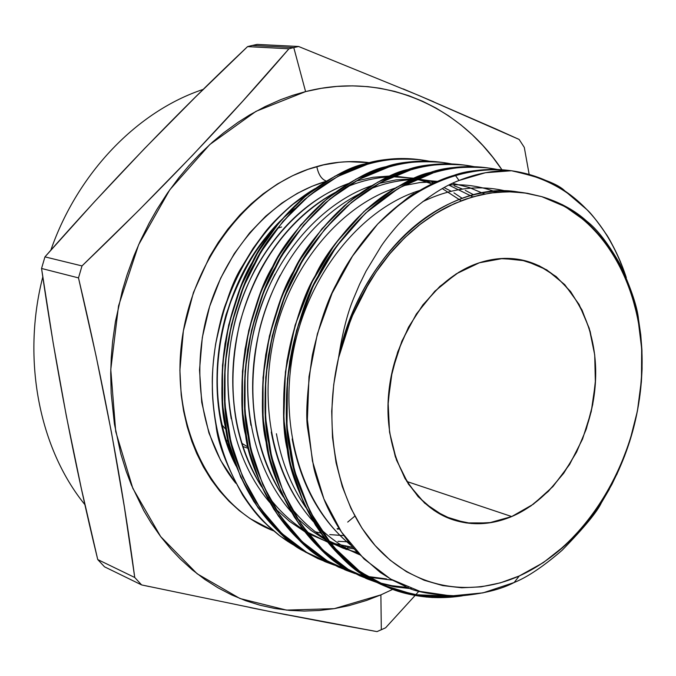 <?xml version="1.0" encoding="UTF-8"?>
<svg xmlns="http://www.w3.org/2000/svg" width="676" height="676" viewBox="0 0 676 676"><rect width="100%" height="100%" fill="white"/><g stroke="black" fill="none" stroke-linecap="round" stroke-linejoin="round"><path stroke-width="1.01" d="M511.715 516.548L488.892 522.945L466.017 522.911L444.225 516.261L424.672 503.164L408.439 484.134L396.482 460.052L389.545 432.141L388.092 401.882L392.274 370.963L401.874 341.126L416.332 314.053L434.812 291.229L456.224 273.856L479.36 262.778C493.066 258.35 506.459 257.269 519.565 259.533C566.37 267.806 597.973 320.23 595.573 379.109C593.401 438.006 558.165 496.826 511.715 516.548L406.732 481.456L511.715 516.548L491.773 522.489L471.679 523.537L452.202 519.523L434.102 510.498L418.14 496.683L405.017 478.549L395.325 456.748L389.545 432.141L387.965 405.735L390.711 378.661L397.665 352.078L408.541 327.15L422.846 304.927L439.932 286.337L459.046 272.115L479.36 262.778L500.029 258.604L520.216 259.652L539.144 265.744L556.137 276.543L570.595 291.533L582.053 310.081L590.173 331.468L594.711 354.892L595.556 379.523L592.725 404.51L586.312 428.998L576.552 452.159L563.75 473.2L548.329 491.384L530.787 506.02L511.715 516.548C491.452 524.998 471.552 525.97 451.999 519.455C410.56 505.369 382.658 451.686 388.818 392.063C394.742 332.457 434.136 277.304 479.36 262.778L502.961 258.443L525.784 260.885L546.698 269.825L564.739 284.63L579.112 304.462L589.227 328.274L594.711 354.892L595.379 383.089L591.246 411.591L582.526 439.138L569.589 464.497L552.976 486.517L533.398 504.169L511.715 516.548L406.732 481.456M639.403 399.229L641.372 381.932L642.09 368.969L641.947 350.202L640.747 334.738L638.55 319.613C637.409 307.259 631.215 288.745 619.968 264.054C608.096 243.318 597.052 229.054 586.836 221.246C575.006 210.439 559.998 202.242 541.789 196.657L527.229 193.251L509.991 191.714L494.578 192.466L478.988 195.203L463.449 199.919L448.07 206.594L433.105 215.129L418.588 225.53L404.628 237.775L393.297 249.613L380.977 264.848L369.772 281.486L351.207 318.168L338.499 358.077C342.386 332.922 347.456 312.971 353.692 298.226L359.531 284.402L366.071 271.101L381.154 246.199C384.957 240.453 390.694 233.186 398.358 224.415C407.087 215.145 413.433 209.002 417.379 205.986C432.995 193.471 446.878 184.97 459.029 180.492L455.573 175.625L453.79 175.397C442.248 178.633 429.184 184.7 414.616 193.589C413.535 192.491 401.231 202.648 377.69 224.052C359.995 243.647 346.349 263.412 336.741 283.354C327.581 299.89 319.444 323.804 312.346 355.094C306.896 392.595 305.434 417.633 307.943 430.215L313.487 466.102C314.762 473.031 318.244 483.999 323.931 498.998C326.694 506.425 331.722 516.21 339.014 528.362C346.991 540.276 353.295 548.473 357.942 552.951L380.292 572.471L392.384 580.076L405.017 586.219C413.805 591.686 431.863 594.948 459.19 595.987C482.63 593.976 500.941 589.489 514.123 582.526L519.286 575.952C469.381 598.167 413.129 588.264 375.172 545.591C337.383 502.885 321.996 428.956 338.499 358.077C342.369 332.998 347.43 313.047 353.692 298.226L359.531 284.402L366.071 271.101L381.154 246.199C384.965 240.445 390.694 233.186 398.358 224.415C407.087 215.145 413.425 209.002 417.379 205.986C432.936 193.505 446.819 185.013 459.029 180.492L455.573 175.625C427.646 183.948 401.688 200.088 377.69 224.052C360.071 243.537 346.425 263.302 336.741 283.354C327.539 300 319.41 323.914 312.346 355.094C306.896 392.511 305.434 417.548 307.943 430.215L313.487 466.102C314.737 472.938 318.219 483.906 323.931 498.998C326.702 506.434 331.722 516.227 339.014 528.362C346.982 540.268 353.295 548.464 357.942 552.951L380.292 572.471L392.384 580.076L405.017 586.219C413.873 591.703 431.93 594.965 459.19 595.987C482.537 594.001 500.848 589.514 514.123 582.526L519.286 575.952L543.352 562.601L565.77 544.881L586.024 523.317L603.66 498.499L618.312 471.045L629.643 441.631L637.426 410.957L641.473 379.718L641.668 348.664L637.967 318.514L630.404 290.012L619.089 263.885L604.234 240.842L586.117 221.559L565.144 206.653L541.789 196.657C605.155 215.34 645.098 289.852 641.947 370.178C640.51 409.749 630.784 447.157 612.769 482.419C589.582 526.401 558.427 557.573 519.286 575.952C469.381 598.167 413.129 588.264 375.172 545.591C337.383 502.885 321.996 428.956 338.499 358.077L333.716 384.636L331.705 411.245L332.499 437.414L336.048 462.637L342.267 486.466L351.005 508.47L362.049 528.286L375.172 545.591L390.094 560.142L406.529 571.735L424.165 580.245L442.679 585.593L461.759 587.782L481.084 586.844L500.358 582.856L519.286 575.952L514.123 582.526C527.525 577.11 543.529 566.353 562.128 550.264C584.013 527.795 597.102 511.977 601.37 502.809L612.076 484.092L624.666 455.861M510.794 170.673L507.786 170.31C489.863 168.223 471.856 169.921 453.79 175.397C426.936 183.483 401.569 199.707 377.69 224.052C401.688 200.088 427.646 183.948 455.573 175.625C474.603 170.09 493.243 168.468 511.478 170.758L485.436 172.718L511.478 170.758C493.243 168.468 474.603 170.09 455.573 175.625L453.79 175.397C471.856 169.921 489.863 168.223 507.794 170.31C484.853 168.763 466.863 170.453 453.79 175.397L455.573 175.625C474.366 170.158 492.77 168.501 510.794 170.673L511.478 170.758C494.139 170.175 476.656 173.419 459.029 180.492L485.436 172.718L459.029 180.492L455.573 175.625C427.646 183.948 401.688 200.088 377.69 224.052L352.509 256.12L332.127 293.198L317.374 333.868L309 376.625L307.386 419.635L312.43 461.015L323.931 498.998L341.473 532.012L364.06 558.984L390.593 579.036L420.041 591.415L451.264 595.936L483.01 592.869L514.123 582.526C527.449 577.16 543.445 566.403 562.128 550.264C584.064 527.736 597.145 511.918 601.37 502.809L609.422 489.078M387.382 587.19C398.747 592.049 412.859 595.117 429.708 596.384L449.312 595.995L414.261 594.694L380.918 584.427L350.988 565.761L324.666 538.426L303.82 503.358L290.021 462.807L283.81 418.875L285.407 372.011L295.082 325.283L312.016 282.002L335.152 243.816L363.984 211.487L396.567 187.294L430.527 172.414C415.047 175.304 393.694 187.573 366.468 209.239C340.797 234.572 323.736 256.694 315.278 275.614C304.614 292.742 295.184 321.108 286.996 360.705C282.34 400.724 282.424 430.223 287.232 449.21C289.336 469.372 298.792 494.739 315.608 525.294C335.144 552.765 352.01 569.851 366.206 576.56L388.768 587.765L368.969 577.684C354.765 570.975 337.89 553.864 318.337 526.351C301.513 495.745 292.057 470.335 289.953 450.14C285.145 431.119 285.069 401.561 289.734 361.466C297.939 321.793 307.377 293.367 318.058 276.205C326.533 257.243 343.611 235.079 369.307 209.687C396.567 187.987 417.945 175.684 433.426 172.786L430.527 172.414C383.613 187.328 345.191 221.728 315.278 275.614C287.114 331.232 277.768 389.097 287.232 449.21C298.893 508.022 325.215 550.475 366.206 576.56C391.657 591.999 419.365 598.471 449.32 595.995M462.316 595.835C428.795 601.015 397.674 594.965 368.969 577.684C327.953 551.574 301.614 509.053 289.953 450.14C280.498 389.908 289.86 331.933 318.058 276.205C348.022 222.201 386.478 187.734 433.426 172.786L398.747 188.105L365.539 213.134L336.344 246.571L313.157 285.99L296.468 330.708L287.494 378.678L286.97 426.362L294.499 470.741L309.929 511.419L332.474 545.853L360.283 571.888L391.7 588.923L426.429 597.069L462.316 595.835L432.522 597.516C414.963 596.173 400.378 592.92 388.768 587.765M407.822 587.537L392.393 585.805L376.794 582.163L391.32 585.619L407.822 587.537M367.068 578.884L376.667 582.391L348.571 569.606L323.204 550.256L301.031 524.187L283.481 492.39L271.566 456.553L265.626 418.165L265.752 377.267L272.267 335.896L284.816 296.392L302.468 260.708L324.979 228.919L351.554 202.361L380.715 182.461L410.755 169.887L407.941 169.524C425.77 164.243 443.566 162.637 461.328 164.707C438.614 163.144 420.827 164.75 407.941 169.524C361.339 184.168 323.238 218.01 293.637 271.051C265.778 325.781 256.601 382.777 266.09 442.028C277.751 500.012 303.955 541.924 344.701 567.789L367.068 578.884L347.38 568.879C333.26 562.212 316.478 545.287 297.026 518.112C280.278 487.895 270.839 462.832 268.727 442.924C263.919 424.173 263.801 395.046 268.364 355.559C276.442 316.486 285.762 288.508 296.341 271.617C304.715 252.959 321.632 231.141 347.109 206.163C374.149 184.818 395.367 172.718 410.755 169.887L407.941 169.524C392.562 172.355 371.361 184.421 344.354 205.732C318.903 230.651 302.003 252.427 293.637 271.051C283.075 287.908 273.772 315.836 265.71 354.824C261.156 394.235 261.282 423.303 266.09 442.028C268.203 461.902 277.633 486.914 294.373 517.089C313.816 544.222 330.589 561.122 344.701 567.789L359.59 575.707L375.357 581.723L365.724 578.318M410.552 588.644L393.229 586.582L378.095 582.839L394.514 586.81L410.552 588.644M323.812 559.263L345.994 570.248L326.423 560.328C312.38 553.703 295.691 536.972 276.34 510.118C259.668 480.281 250.264 455.548 248.134 435.927C243.335 417.43 243.166 388.734 247.636 349.83C255.587 311.349 264.798 283.802 275.267 267.172C283.548 248.802 300.313 227.33 325.57 202.749C352.39 181.743 373.448 169.845 388.742 167.065L386.004 166.71C370.727 169.49 349.686 181.354 322.891 202.327C297.66 226.849 280.912 248.286 272.648 266.614C262.195 283.21 253.001 310.715 245.058 349.12C240.605 387.948 240.774 416.593 245.574 435.057C247.703 454.644 257.108 479.335 273.772 509.121C293.105 535.933 309.785 552.647 323.812 559.263L338.49 567.071L354.03 573.028L325.95 560.539L300.592 541.586L278.36 515.982L260.699 484.7L248.633 449.388L242.523 411.566L242.447 371.259L248.734 330.454L261.054 291.474L278.487 256.272L300.769 224.914L327.142 198.71L356.117 179.089L386.004 166.71C339.724 181.1 301.935 214.402 272.648 266.614C245.084 320.492 236.068 376.642 245.574 435.057C257.235 492.229 283.312 533.634 323.812 559.263M344.684 569.707L354.038 573.028M355.432 573.459L365.361 576.037M366.848 576.358L386.545 578.943M392.553 580.169L368.074 577.135M366.595 576.797L356.7 574.11M355.306 573.67L340.467 567.84L326.423 560.328C285.889 534.674 259.795 493.201 248.134 435.927C238.628 377.411 247.669 321.151 275.267 267.172C304.597 214.85 342.419 181.481 388.742 167.065L358.931 179.419L330.006 198.972L303.668 225.091L281.377 256.365L263.91 291.457L251.506 330.336L245.092 371.065L244.999 411.346L250.931 449.185L262.77 484.548L280.202 515.949L302.231 541.738L327.421 560.936L355.306 573.67L345.994 570.248M325.502 561.866L334.552 565.195L306.87 552.512L281.858 533.474L259.99 507.946L242.676 476.935L230.905 442.053L224.99 404.747L225.04 365.048L231.369 324.945L243.622 286.683L260.911 252.14L282.982 221.382L309.093 195.694L337.772 176.461L367.355 164.327C380.081 159.705 397.674 158.176 420.142 159.73L413.002 158.953C394.032 157.964 377.926 159.637 364.694 163.981C318.734 178.118 281.258 210.904 252.275 262.322C225.007 315.371 216.143 370.693 225.666 428.288C237.31 484.684 263.26 525.582 303.516 550.982L325.502 561.866L306.051 552.013C292.1 545.439 275.504 528.885 256.255 502.352C239.659 472.887 230.296 448.484 228.15 429.133C223.359 410.89 223.148 382.608 227.525 344.27C235.358 306.363 244.459 279.222 254.818 262.854C263.006 244.763 279.619 223.621 304.656 199.428C331.265 178.751 352.162 167.048 367.355 164.327L364.694 163.981C349.517 166.702 328.637 178.379 302.054 199.014C277.042 223.165 260.446 244.264 252.275 262.322C241.923 278.656 232.84 305.746 225.024 343.585C220.663 381.839 220.875 410.079 225.666 428.288C227.812 447.605 237.175 471.966 253.754 501.389C272.994 527.88 289.582 544.417 303.516 550.982L317.999 558.672L333.319 564.578L324.235 561.333M334.671 564.992L344.304 567.544M511.478 170.758C537.352 174.433 559.855 184.844 578.969 201.972C600.229 221.069 616.005 246.267 626.289 277.549C605.51 216.227 567.24 180.636 511.478 170.758C540.513 177.281 558.376 184.075 565.06 191.131L587.005 209.704C590.968 213.236 597.187 221.145 605.662 233.423C608.907 237.715 613.825 247.12 620.407 261.62L626.297 277.557M487.151 167.825L484.21 167.471C461.395 165.916 443.498 167.564 430.527 172.414L433.426 172.786C446.413 167.927 464.327 166.271 487.151 167.825L497.401 169.507C476.352 165.24 455.024 166.338 433.426 172.786L430.527 172.414C448.475 167.04 466.372 165.392 484.219 167.471C466.372 165.392 448.475 167.04 430.527 172.414M376.667 582.391L361.618 576.51L347.38 568.879C306.608 542.997 280.388 501.009 268.727 442.924C259.238 383.562 268.44 326.457 296.341 271.617C325.976 218.475 364.119 184.565 410.755 169.887C423.658 165.105 441.462 163.491 464.175 165.045L474.13 166.668C453.25 162.502 432.125 163.575 410.755 169.887L407.941 169.524L377.825 182.123L348.605 202.082L321.996 228.733L299.493 260.615L281.875 296.409L269.403 336.023L263.023 377.478L263.065 418.393L269.2 456.765L281.343 492.567L299.13 524.23L321.522 550.103L347.058 569.2L375.357 581.723M441.842 162.35L439.07 162.02C416.492 160.457 398.806 162.02 386.004 166.71L388.742 167.065C401.552 162.367 419.255 160.795 441.842 162.35L451.517 163.913C430.815 159.84 409.884 160.888 388.742 167.065L386.004 166.71C403.716 161.522 421.41 159.959 439.079 162.02C421.41 159.959 403.716 161.522 386.004 166.71M420.142 159.73L429.547 161.243C409.014 157.254 388.286 158.277 367.355 164.327L364.694 163.981L335.042 176.149L306.304 195.432L280.168 221.204L258.105 252.047L240.85 286.692L228.674 325.055L222.48 365.234L222.59 404.941L228.674 442.231L240.656 477.079L258.19 507.989L280.261 533.322L305.442 552.131L333.319 564.578M326.373 181.117C321.599 179.394 318.413 174.552 316.807 166.583C318.413 174.552 321.599 179.394 326.373 181.117C321.599 179.394 318.413 174.552 316.807 166.583C332.17 161.885 349.712 160.584 369.434 162.696L348.039 161.665L339.132 162.299L323.517 164.893L307.901 169.38L292.531 175.743L277.498 183.948L263.048 193.911L251.193 203.822L239.98 214.867L227.795 229.164L218.255 242.464L209.619 256.66L193.429 292.531L183.365 330.944L179.892 370.161L181.202 394.961L183.602 411.059L187.184 426.632L191.908 441.555L196.699 453.452L203.391 466.913L211.089 479.47L219.683 490.97L229.13 501.389L239.321 510.633L250.171 518.644L273.586 530.88C212.864 507.499 171.721 429.59 181.354 344.98C190.657 260.387 249.824 184.675 316.807 166.583C334.654 161.691 352.196 160.389 369.434 162.696M325.908 181.405C274.726 196.217 227.685 246.292 208.85 309C190.066 371.724 201.448 440.87 235.772 483.247L220.587 460.305L208.935 432.995L201.744 402.397L199.521 370L202.31 337.501L209.619 306.49L220.613 278.259L234.276 253.635L249.579 232.975L265.634 216.252L281.706 203.189L297.313 193.353L312.109 186.246L325.908 181.405C274.726 196.217 227.685 246.292 208.85 309C190.066 371.724 201.448 440.87 235.772 483.247M337.476 529.139L339.411 528.987M343.83 535.578L329.727 534.606L343.366 535.569M320.77 533.077L315.405 531.809L320.77 533.077M315.329 188.486C308.983 191.933 300.778 197.747 290.714 205.935C278.596 216.7 269.766 225.784 264.231 233.186L253.103 248.337L242.135 266.471L233.668 283.641L225.708 303.963C222.657 311.543 219.286 324.995 215.576 344.329C213.058 361.821 211.977 375.501 212.332 385.388C212.222 396.88 213.455 410.214 216.016 425.39C217.706 442.848 226.637 466.161 242.802 495.339C251.295 507.963 258.536 517.03 264.527 522.548L280.295 536.203L297.888 547.366L288.01 541.569L279.137 535.333L268.795 526.655L261.156 519.067C256.12 514.047 250.002 506.138 242.802 495.339C226.68 466.296 217.756 442.974 216.016 425.39C213.447 410.146 212.213 396.812 212.332 385.388C211.977 375.484 213.067 361.795 215.576 344.329C223.604 307.048 232.46 281.098 242.135 266.471L253.128 248.303L264.231 233.186C269.783 225.776 278.613 216.683 290.714 205.935L315.337 188.477M348.486 541.865L337.966 541.307L348.486 541.865M294.795 208.605L294.795 208.605C266.319 229.553 243.394 264.941 226.021 314.779C211.284 368.716 214.647 419.137 236.101 466.043C198.964 395.316 217.613 284.123 277.481 224.424C217.613 284.123 198.964 395.316 236.101 466.043M84.956 504.718C39.301 448.695 21.564 359.548 42.791 276.923C21.564 359.548 39.301 448.695 84.956 504.718C39.301 448.695 21.564 359.548 42.791 276.923M50.827 250.213C77.816 172.49 137.828 110.991 203.265 89.376C137.828 110.991 77.816 172.49 50.827 250.213C77.816 172.49 137.828 110.991 203.265 89.376M134.744 577.49L97.733 559.551L104.518 566.818L141.622 584.926L104.518 566.818L141.622 584.926L134.744 577.49L97.733 559.551L104.518 566.818L97.733 559.551L81.238 488.03L66.324 415.909L53.159 342.859L41.549 268.465L78.492 277.895C103.715 384.593 122.466 484.464 134.744 577.49L141.622 584.926L269.132 611.391L325.435 622.224L377.005 631.604L381.315 629.745L380.884 594.88L334.24 608.653L286.497 610.107L239.972 598.522L197.164 573.789L160.643 536.55L132.817 488.342L115.723 431.601L110.779 369.519L118.537 305.898L138.631 244.729L169.744 189.855L209.754 144.563L256.018 111.32L305.586 91.606L293.773 47.582L288.948 48.79L242.608 101.316L192.668 155.176L139.002 210.118L81.999 265.921L78.492 277.895L96.195 356.489L111.548 432.885L124.308 506.611L134.744 577.49L141.622 584.926L269.132 611.391L377.005 631.604L381.315 629.745L380.884 594.88L366.544 600.449L349.044 605.62L334.223 608.653L319.334 610.479L304.394 611.062L289.455 610.394L274.659 608.459L260.023 605.223L245.625 600.694L231.589 594.888L217.942 587.782L204.777 579.408L192.212 569.8L180.255 558.959L171.222 549.453L160.643 536.567L150.9 522.565L143.768 510.642L131.414 485.03L126.235 471.375L120.767 453.697L114.421 424.038L111.151 393.212L110.712 373.482L111.261 357.579L112.605 341.65L115.41 321.734L122.441 290.224L127.096 274.777L133.975 255.815L140.27 241.078L149.092 223.241L156.908 209.459L167.504 193.032L178.996 177.534L188.798 165.823L199.057 154.829L212.484 142.121L223.688 132.783L238.129 122.255L249.976 114.759L265.161 106.563L280.574 99.71L293.029 95.223L305.586 91.606L321.294 88.319L336.927 86.41L352.475 85.86L367.778 86.646L379.811 88.226L394.573 91.37L408.895 95.747L422.737 101.332L436.071 108.092L448.796 115.951L460.871 124.857L472.296 134.786L482.96 145.619L492.872 157.339L501.913 169.744C459.376 105.701 383.613 71.572 305.586 91.606L293.773 47.582L298.606 46.492L257.083 44.396L252.325 45.453L293.773 47.582L288.948 48.79L242.608 101.316L192.668 155.176L139.002 210.118L81.999 265.921L44.954 256.872L94.505 201.735L144.571 148.526L195.592 96.93L247.568 46.61L252.325 45.453L293.773 47.582L298.606 46.492L257.083 44.396L252.325 45.453L293.773 47.582L288.948 48.79C229.434 118.266 160.457 190.649 81.999 265.921L78.492 277.895L96.195 356.489L111.548 432.885L124.308 506.611L134.744 577.49L97.733 559.551L81.238 488.03L66.324 415.909L53.159 342.859L41.549 268.465L44.954 256.872L94.505 201.735L144.571 148.526L195.592 96.93L247.568 46.61L288.948 48.79L247.568 46.61L252.325 45.453L247.568 46.61L288.948 48.79M373.279 630.945L377.005 631.604L385.599 627.801L415.098 595.488L385.599 627.801L381.315 629.745L380.884 594.88L392.764 589.328L380.884 594.88L334.24 608.653L286.497 610.107L239.972 598.522L197.164 573.789L160.643 536.55L132.817 488.342L115.723 431.601L110.779 369.519L118.537 305.898L138.631 244.729L169.744 189.855L209.754 144.563L256.018 111.32L305.586 91.606L293.773 47.582L298.606 46.492L257.083 44.396L252.325 45.453M97.733 559.551C74.656 465.046 55.922 368.014 41.549 268.465L44.954 256.872C110.315 182.52 177.856 112.436 247.568 46.61M519.134 139.442L524.297 147.402L519.134 139.442L495.787 128.913L418.782 95.451L298.606 46.492L418.782 95.451L519.134 139.442L524.297 147.402L529.156 174.349M415.605 594.905L418.976 591.145M81.999 265.921L44.954 256.872L41.549 268.465L78.492 277.895L81.999 265.921L44.954 256.872M354.858 516.126L347.717 522.083L354.858 516.126M334.992 192.559C288.441 219.303 256.694 262.837 239.76 323.153C225.86 385.244 233.178 439.839 261.722 486.965C233.178 439.848 225.86 385.244 239.76 323.153C256.694 262.837 288.441 219.303 334.992 192.559C304.048 209.526 278.994 235.662 259.837 270.949C235.434 318.692 227.516 368.505 236.093 420.379C240.588 444.901 249.131 467.091 261.722 486.965M358.61 194.291C312.904 218.061 274.955 268.668 259.812 328.299C245.456 392.722 253.314 448.982 283.405 497.071C253.314 448.982 245.456 392.722 259.812 328.299C274.955 268.668 312.904 218.061 358.61 194.291M290.511 506.907C300.727 519.819 312.084 530.28 324.573 538.29C312.084 530.28 300.727 519.819 290.511 506.907C300.727 519.819 312.084 530.28 324.573 538.29M354.334 552.351L328.215 540.563L346.416 549.537M573.417 211.064L562.28 204.617L541.789 196.657L523.647 192.728L512.18 191.773L495.685 192.347L481.219 194.696L465.612 199.141L450.241 205.529C442.028 209.23 432.167 215.365 420.649 223.925L410.509 232.324L398.865 243.563L389.68 253.804L380.994 264.84L369.772 281.486L359.818 299.307L351.207 318.168C346.796 328.426 342.563 341.726 338.499 358.077C359.125 254.556 446.354 179.41 518.069 191.976C446.363 179.402 359.125 254.556 338.499 358.077C343.636 334.612 351.402 312.92 361.787 292.987C389.03 243.064 424.021 210.996 466.786 196.775C483.948 191.392 501.051 189.795 518.069 191.984L522.971 192.635M291.238 511.926C252.266 467.268 237.749 396.398 254.734 327.015C271.524 259.668 319.241 203.713 371.496 185.748C319.241 203.713 271.524 259.677 254.734 327.015C237.749 396.398 252.266 467.268 291.246 511.926M269.724 502.437C232.121 458.108 218.348 389.317 234.834 321.928C251.185 256.542 297.178 202.048 348.334 183.568C297.178 202.048 251.185 256.542 234.834 321.928C218.348 389.317 232.121 458.108 269.724 502.437M348.512 541.898L346.873 541.873M616.681 474.746L624.725 455.708M639.386 399.339L641.372 381.932L641.947 350.202L640.747 334.738L638.55 319.613C637.426 307.335 631.232 288.813 619.968 264.054C608.037 243.259 596.992 228.987 586.836 221.246M358.567 553.619L357.055 553.188M368.919 189.517C382.844 183.737 396.947 180.467 411.228 179.698M415.284 179.562L437.558 181.388M450.148 184.464L451.357 184.844M454.128 185.773L462.485 189.077M465.282 190.353L473.715 194.806M354.292 548.912L347.388 547.754M344.583 547.171L336.42 545.067M333.775 544.256L330.158 543.039M327.505 542.059L306.498 531.691M302.865 529.376C290.317 521.095 278.968 510.346 268.828 497.13M345.47 187.497C359.539 181.413 373.777 177.898 388.201 176.935M392.266 176.74L414.515 178.244M417.185 178.726L418.723 179.03M421.385 179.622L429.429 181.819M432.125 182.706L433.536 183.196M444.115 187.59L451.188 191.266M453.934 192.863L462.19 198.313M364.694 163.981C382.295 158.885 399.879 157.364 417.455 159.409C399.879 157.364 382.295 158.885 364.694 163.981L367.355 164.327C388.286 158.277 409.014 157.254 429.547 161.243M461.159 200.78L442.307 188.596M432.032 183.906L416.526 179.013M414.033 178.456L393.871 176.039M390.314 175.988L373.042 177.289L355.914 181.084M275.462 508.724L289.514 521.373L304.521 531.522M307.791 533.347L327.294 541.797M329.82 542.608L352.982 547.391L345.073 546.284M472.828 196.834L448.864 185.097M436.941 181.65L416.712 178.929M413.163 178.836L396.018 179.892L378.983 183.416M296.984 518.036L311.078 530.407L326.102 540.285M329.389 542.067L343.205 548.253L357.697 552.689M484.607 193.987L469.051 187.446L452.548 183.323M436.662 181.776L419.652 182.588L402.702 185.849M395.308 188.038C341.971 205.428 292.488 262.888 275.242 332.246C257.717 403.69 273.011 476.698 313.394 521.652C291.838 497.544 277.794 467.665 271.245 432.023M319.123 527.593C331.443 539.533 344.946 548.582 359.632 554.726M496.522 192.263C481.515 186.441 465.722 184.007 449.151 184.954M419.788 190.429C361.905 208.369 308.408 273.273 293.452 350.683C278.123 428.939 302.696 507.017 351.664 545.819C320.779 520.841 300.947 485.216 292.167 438.952M508.589 191.705C480.273 184.303 451.61 187.658 422.618 201.752M248.084 447.123L241.636 443.177L248.084 447.123M225.877 429.437L222.396 425.365L225.877 429.446M277.27 228.37L281.622 226.959L277.27 228.37M338.499 358.077L345.047 334.983L353.632 312.718L364.085 291.584L376.202 271.87L389.798 253.855L404.679 237.783L420.649 223.925L437.406 212.458L454.695 203.468L472.321 196.986L490.125 193.049L507.794 191.714L525.083 192.93L541.789 196.657C607.53 216.962 647.371 295.834 641.473 379.718C635.727 463.685 585.813 546.022 519.286 575.952M612.202 483.788L619.157 469.169M639.969 395.071L642.073 369.104M453.79 175.397C426.936 183.483 401.569 199.707 377.69 224.052M411.346 588.686L394.514 586.81L378.095 582.839M376.794 582.163L392.393 585.805L408.346 587.562M334.552 565.195L319.909 559.424L306.051 552.013C265.769 526.587 239.803 485.63 228.15 429.133C218.627 371.437 227.516 316.005 254.818 262.854C283.844 211.334 321.353 178.489 367.355 164.327M433.426 172.786C455.024 166.338 476.352 165.24 497.401 169.507M410.755 169.887C432.125 163.575 453.25 162.502 474.13 166.668M464.175 165.045L461.311 164.707C443.566 162.637 425.77 164.243 407.941 169.524M388.742 167.065C409.884 160.888 430.815 159.84 451.517 163.913M297.829 547.323C245.151 519.523 209.661 451.154 212.526 374.656C215.281 298.243 257.505 222.869 314.12 189.364M141.622 584.926L149.269 586.565M250.221 607.614L287.351 614.966M305.586 91.606C383.613 71.572 459.376 105.701 501.913 169.744M392.764 589.328L380.884 594.88M316.807 166.583C249.824 184.675 190.657 260.387 181.354 344.98C171.721 429.59 212.864 507.499 273.577 530.871M381.315 629.745L385.599 627.801L415.089 595.48M41.549 268.465L78.492 277.895M433.789 101.822L403.183 88.911M226.578 440.355L228.311 440.752L226.578 440.355M280.109 275.335C255.444 323.812 247.391 374.352 255.959 426.962C260.674 452.996 269.825 476.369 283.405 497.071M276.416 433.738C281.351 461.336 291.128 485.892 305.729 507.406M250.931 425.297C242.371 372.873 250.382 322.52 274.988 274.228M231.217 418.765C222.641 367.068 230.516 317.433 254.86 269.876C278.715 226.874 309.87 198.102 348.334 183.568M642.09 368.969L641.947 370.169M612.076 484.092L612.76 482.427M232.848 456.782C201.49 389.841 218.99 287.596 272.791 230.364M337.096 528.7L339.107 528.514M226.739 440.853L228.488 441.462M242.659 446.413L248.396 448.416"/></g></svg>

